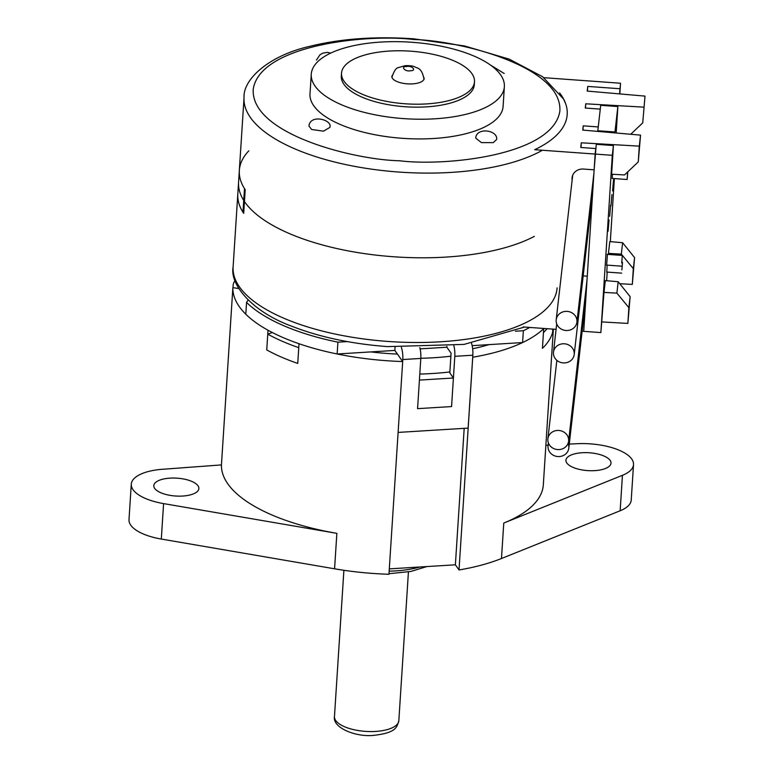 <?xml version="1.0" encoding="UTF-8"?>
<svg xmlns="http://www.w3.org/2000/svg" width="774" height="774" viewBox="0 0 774 774"><rect width="100%" height="100%" fill="white"/><g stroke="black" fill="none" stroke-linecap="round" stroke-linejoin="round"><path stroke-width="1.16" d="M170.038 478.139A22.572 8.949 3.7 0 0 153.813 485.637A22.572 8.949 3.7 0 0 182.654 496.047A22.572 8.949 3.7 0 0 198.87 488.549A22.572 8.949 3.7 0 0 170.038 478.139M582.154 452.732A22.572 8.949 3.7 0 0 565.929 460.23A22.572 8.949 3.7 0 0 594.771 470.631A22.572 8.949 3.7 0 0 610.996 463.133A22.572 8.949 3.7 0 0 582.154 452.732M569.258 444.102L575.846 443.773A45.153 17.908 3.7 0 1 633.519 464.584A45.153 17.908 3.7 0 1 622.441 475.313L503.768 523.06A161.253 63.942 3.7 0 0 543.329 484.766L553.362 329.144M548.147 445.147L545.873 445.263M622.441 475.313L620.158 510.763A45.153 17.908 3.7 0 0 631.236 500.043L633.519 464.584M620.158 510.763L501.484 558.518A161.253 63.942 3.7 0 1 459.021 569.964L472.74 357.23A161.253 63.942 3.7 0 0 543.696 328.64L542.429 348.339A161.253 63.942 3.7 0 0 552.636 332.298L552.839 329.105L552.636 332.298A161.253 63.942 3.7 0 1 542.429 348.339L543.445 332.578A161.253 63.942 3.7 0 0 547.073 328.689M472.653 348.745A142.977 56.696 3.7 0 0 488.965 344.623M464.187 428.341L455.383 564.807L459.021 569.964M453.409 378.002L419.411 380.092L417.573 408.653L451.571 406.563L453.409 378.002L449.81 372.884L451.078 353.186L446.869 347.216L446.927 346.346M238.847 288.547L232.877 287.638A161.253 63.942 3.7 0 0 268.007 330.227L266.74 349.925A161.253 63.942 3.7 0 0 297.748 363.422L299.016 343.724A161.253 63.942 3.7 0 0 402.683 361.555L397.42 354.086A142.977 56.696 3.7 0 1 370.785 351.909M402.683 361.555L388.954 574.279A161.253 63.942 3.7 0 1 334.571 568.803L161.302 539.052A45.153 17.908 3.7 0 1 128.997 519.644L131.29 484.185A45.153 17.908 3.7 0 0 163.595 503.603L336.864 533.354L334.571 568.803M131.29 484.185A45.153 17.908 3.7 0 1 163.73 469.189L221.441 464.913A161.253 63.942 3.7 0 0 336.864 533.354M232.877 287.638L221.441 464.913M389.303 568.88L455.383 564.807M449.868 371.936A142.977 56.696 -176.3 0 1 419.798 374.045M267.756 334.165L266.74 349.925A161.253 63.942 3.7 0 0 297.748 363.422L298.764 347.661A161.253 63.942 3.7 0 1 267.756 334.165L272.313 332.52M450.884 356.185A142.977 56.696 -176.3 0 1 420.814 358.285M446.869 347.216L420.118 348.871M453.854 345.668A10.749 2.999 86.5 0 1 454.812 356.33L451.571 406.563L417.573 408.653L420.804 358.43A10.749 2.999 -93.5 0 0 419.818 347.623M402.654 361.506L402.78 359.542A10.749 2.999 -93.5 0 0 401.358 347.381M529.735 327.441A161.253 63.942 -176.3 0 1 523.359 330.73L522.595 342.553A161.253 63.942 3.7 0 0 543.88 328.466M522.595 342.553L472.15 345.659M523.359 330.73L515.426 331.224M471.492 343.25A10.749 2.999 86.5 0 1 472.837 355.218L468.135 428.099L398.107 432.414M395.059 347.091L394.846 350.428L399.045 356.398M347.294 341.586L337.909 342.166A161.253 63.942 -176.3 0 1 246.558 302.402L245.793 314.225A161.253 63.942 3.7 0 0 337.145 353.989L337.909 342.166M394.846 350.428L337.145 353.989M246.558 302.402L248.086 299.993M235.073 280.643A10.749 9.646 -147.5 0 0 234.454 281.494A10.749 9.646 -147.5 0 0 233.1 285.683L232.974 287.657M243.762 212.279L242.959 212.221L243.723 200.398L244.526 200.456L243.723 200.398A162.327 64.368 -176.3 0 1 238.576 182.267A162.327 64.368 3.7 0 0 243.723 200.398L244.487 188.585A162.327 64.368 -176.3 0 1 239.34 170.444A162.327 64.368 -176.3 0 1 248.793 150.843M557.106 287.86A162.327 64.368 -176.3 0 1 387.803 341.431A162.327 64.368 -176.3 0 1 233.109 266.962L239.34 170.444A162.327 64.368 3.7 0 0 245.223 189.707L244.458 201.521A162.327 64.368 3.7 0 0 393.26 256.736A162.327 64.368 3.7 0 0 534.35 236.37A162.327 64.368 -176.3 0 1 393.26 256.736A162.327 64.368 -176.3 0 1 244.458 201.521L243.694 213.343A162.327 64.368 -176.3 0 1 237.812 194.081A162.327 64.368 3.7 0 0 242.959 212.221M493.261 142.619L496.656 139.455C498.05 130.061 476.387 126.868 475.72 138.101L481.389 142.609L493.261 142.619M311.632 129.49L323.493 131.164L329.879 127.4C332.81 119.883 310.151 113.623 308.942 126.046L311.632 129.49M311.332 73.462A96.75 38.371 3.7 0 0 311.264 74.217A96.75 38.371 3.7 0 0 404.405 118.664A96.75 38.371 3.7 0 0 504.3 87.414A96.75 38.371 3.7 0 0 504.367 86.669A96.75 38.371 3.7 0 0 411.226 42.222A96.75 38.371 3.7 0 0 311.332 73.462M504.367 86.669L503.1 106.367A96.75 38.371 -176.3 0 1 503.032 107.112A96.75 38.371 -176.3 0 1 403.128 138.362A96.75 38.371 -176.3 0 1 309.987 93.915L311.264 74.217M341.566 72.688A66.622 26.422 3.7 0 0 341.518 73.201A66.622 26.422 3.7 0 0 405.653 103.813A66.622 26.422 3.7 0 0 474.443 82.286A66.622 26.422 3.7 0 0 474.491 81.773A66.622 26.422 3.7 0 0 410.355 51.161A66.622 26.422 3.7 0 0 341.566 72.688M341.518 73.201L341.324 76.152A66.622 26.422 3.7 0 0 405.46 106.764A66.622 26.422 3.7 0 0 474.259 85.246A66.622 26.422 3.7 0 0 474.298 84.734L474.491 81.773M424.007 77.652A16.128 6.395 -176.3 0 1 424.084 78.648A16.128 6.395 -176.3 0 1 407.279 83.844A16.128 6.395 -176.3 0 1 391.925 76.326A16.128 6.395 -176.3 0 1 392.118 75.591M612.244 178.417L612.292 174.247M606.652 265.085L607.426 254.365M606.835 272.061L607.087 265.124M612.582 190.936L613.53 179.713L612.582 190.936M610.986 205.797L611.934 194.574L610.986 205.797M609.68 216.372L610.628 205.158L609.68 216.372M608.083 231.233L609.032 220.01L608.083 231.233M600.866 332.578L612.302 155.303L595.148 154.065L583.712 331.34L600.866 332.578L603.991 292.388L616.878 293.133L618.174 281.726L630.133 296.636L627.859 323.416L628.875 307.655L616.878 293.133M612.302 155.303L613.414 145.551L596.261 144.312L594.132 169.825L583.412 169.051A10.749 9.868 -173.5 0 0 572.092 177.681A10.749 9.868 -173.5 0 0 572.141 180.1M616.201 133.002L617.865 106.551L600.711 105.312L597.809 130.748L614.962 131.986L614.904 132.886M597.809 130.748L597.77 131.396M606.632 280.72L607.193 272.09M614.382 178.571L610.309 241.652M614.962 131.986L617.865 106.551M585.483 108.05L585.754 103.803L585.27 108.041L600.276 109.124L598.244 126.936L583.238 125.843L582.754 130.09L640.543 135.121L638.269 161.901L624.492 174.943L611.615 174.208L613.414 145.551M556.167 320.184A10.43 9.569 6.5 0 1 556.206 319.749A10.43 9.569 6.5 0 1 567.41 311.4A10.43 9.569 6.5 0 1 576.959 321.684A10.43 9.569 6.5 0 1 576.92 322.11A10.43 9.569 6.5 0 1 565.707 330.469A10.43 9.569 6.5 0 1 556.167 320.184M621.706 262.928L622.335 255.439L621.706 262.928M547.847 439.264A10.43 9.569 6.5 0 1 547.886 438.829A10.43 9.569 6.5 0 1 559.099 430.479A10.43 9.569 6.5 0 1 568.648 440.764A10.43 9.569 6.5 0 1 568.609 441.199A10.43 9.569 6.5 0 1 557.396 449.549A10.43 9.569 6.5 0 1 547.847 439.264M621.88 269.903L622.509 262.425L621.88 269.903M568.039 443.463A10.43 9.569 6.5 0 1 568.832 447.749A10.43 9.569 6.5 0 1 568.793 448.175A10.43 9.569 6.5 0 1 557.58 456.525A10.43 9.569 6.5 0 1 548.031 446.24A10.43 9.569 6.5 0 1 548.069 445.814A10.43 9.569 6.5 0 1 548.64 443.55M627.791 171.828L627.143 179.5L627.598 172.012M553.439 352.596A10.43 9.569 6.5 0 1 553.478 352.17A10.43 9.569 6.5 0 1 564.691 343.811A10.43 9.569 6.5 0 1 574.24 354.095A10.43 9.569 6.5 0 1 574.202 354.531A10.43 9.569 6.5 0 1 562.988 362.88A10.43 9.569 6.5 0 1 553.439 352.596M593.358 181.813A10.43 9.569 -173.5 0 0 593.048 180.816M590.794 209.164L591.588 209.222L587.273 276.192L583.18 275.892M591.423 203.649L591.946 203.688M621.329 254.124L622.625 242.726L634.583 257.626L633.326 268.655L621.329 254.124L608.441 253.379L608.374 254.433M619.742 283.69L632.31 284.416L633.326 268.655M632.31 284.416L634.583 257.626M622.625 242.726L609.786 241.604L608.441 253.379M642.73 122.892L645.003 96.111L642.73 122.892L630.723 134.26M643.745 107.141L585.754 103.803M587.437 91.1L587.737 86.417L587.205 91.08L645.003 96.111M619.839 93.925L620.525 83.234L619.568 93.896M587.737 86.417L619.897 88.739M543.919 77.69L620.525 83.234M584.564 310.016L585.086 310.055M583.935 315.531L584.728 315.579L583.712 331.34L582.145 331.224M602.037 321.936L627.859 323.416M628.875 307.655L630.133 296.636M603.991 292.388L605.336 280.614L618.174 281.726M556.08 329.347L523.243 326.967M559.592 92.861A161.253 63.942 -176.3 0 1 567.207 114.455A161.253 63.942 -176.3 0 1 534.679 149.692L595.148 154.065L595.777 148.56L580.771 147.466L581.303 142.803L581.003 147.486M638.269 161.901L639.285 146.141L581.303 142.803M640.543 135.121L639.285 146.141M583.238 125.843L582.957 130.109M389.158 571.135A64.503 25.581 3.7 0 0 395.843 570.873A64.503 25.581 3.7 0 0 419.837 566.994M503.768 523.06L501.484 558.518M163.595 503.603L161.302 539.052M375.661 731.42A32.247 12.79 3.7 0 0 398.833 720.71C396.927 727.163 396.298 732.697 374.248 735.3C356.466 737.506 332.172 727.899 334.465 716.56A32.247 12.79 3.7 0 0 375.661 731.42M402.78 359.542L420.804 358.43M454.812 356.33L472.837 355.218M239.34 170.444L244.042 97.572A162.327 64.368 3.7 0 0 398.726 172.041A162.327 64.368 3.7 0 0 542.41 150.253M399.626 160.769C354.502 159.966 250.205 134.086 253.233 89.058C260.451 44.331 368.898 33.833 413.461 39.513C458.585 40.316 562.882 66.196 559.854 111.224C552.636 155.942 444.189 166.449 399.626 160.769M406.747 66.516C412.087 65.229 417.041 70.937 410.404 70.734C405.063 72.021 400.11 66.303 406.747 66.516M426.832 566.568L410.907 571.444L388.993 573.698M408.43 571.909L398.833 720.71M343.898 570.283L334.465 716.56M234.454 281.494L235.044 280.565M233.109 266.962C229.626 284.784 252.372 311.883 291.885 326.28C319.739 337.135 351.628 343.917 387.571 346.617L464.09 344.401L524.472 327.063M244.042 97.572C242.91 79.451 268.772 55.505 310.21 46.227C341.024 38.671 375.477 36.194 413.577 38.806L464.448 45.927L509.253 59.153L542.671 76.781L563.52 99.024L565.484 103.232M316.469 60.091L319.914 54.848L322.71 53.154L327.46 52.371L330.73 53.096M490.29 64.919L504.193 73.501M424.036 79.509C421.869 66.951 416.741 68.383 414.69 66.787C413.064 65.954 409.881 65.577 405.15 65.655L398.291 67.628C396.162 67.764 394.024 71.034 391.847 77.439M556.206 319.749L572.683 175.33M576.92 322.11L593.9 173.357M607.213 254.346L622.335 255.439M606.439 265.076L621.561 266.169M547.886 438.829L556.854 360.326M568.609 441.199L587.04 279.724M621.919 262.376L622.509 262.425M606.623 272.051L621.735 273.145M548.069 445.814L548.398 442.951M568.793 448.175L585.773 299.422M612.031 178.407L627.143 179.5M553.478 352.17L556.709 323.871M574.202 354.531L592.632 193.055"/></g></svg>
